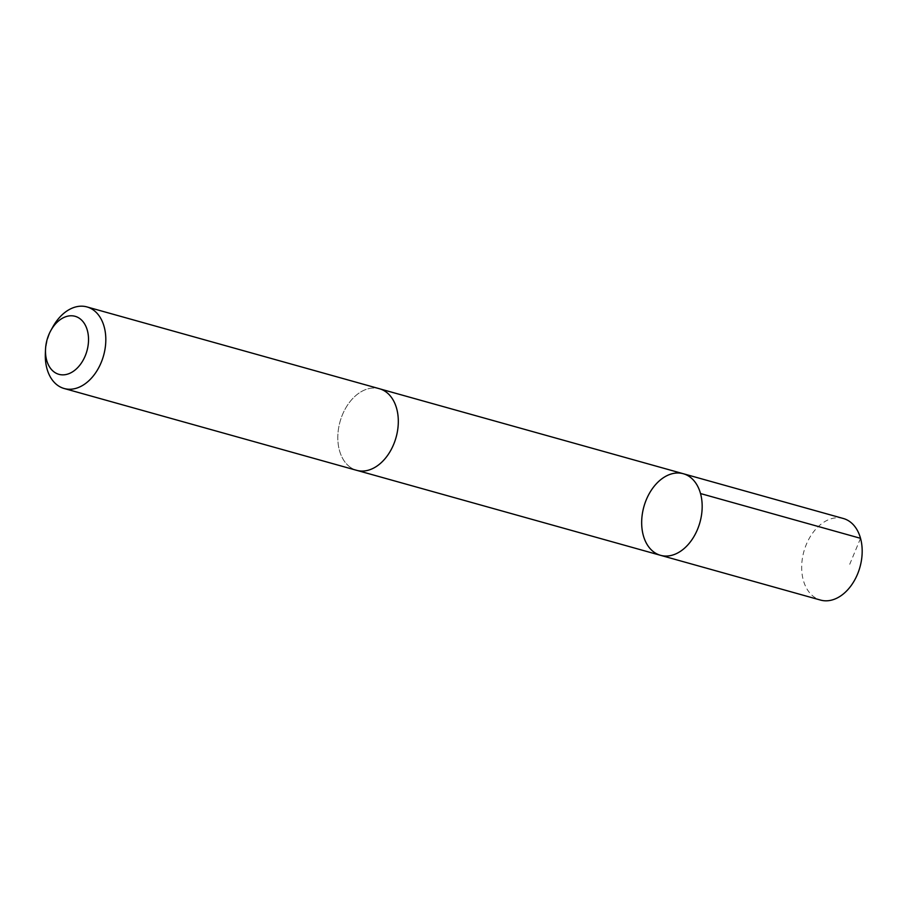 <?xml version="1.0" encoding="UTF-8"?>
<svg xmlns="http://www.w3.org/2000/svg" width="907" height="907" viewBox="0 0 907 907"><rect width="100%" height="100%" fill="white"/><g stroke="black" fill="none" stroke-linecap="round" stroke-linejoin="round"><path stroke-width="0.68" stroke-dasharray="4.54 3.4" d="M843.34 518.498A42.357 29.103 -74.4 0 0 805.767 545.833A42.357 29.103 -74.4 0 0 813.216 596.318A42.357 29.103 -74.4 0 0 820.518 600.071M349.354 466.549A42.346 29.092 -74.4 0 0 356.655 470.302A42.346 29.092 -74.4 0 0 394.205 442.979A42.346 29.092 -74.4 0 0 386.756 392.504A42.346 29.092 -74.4 0 0 379.466 388.752A42.346 29.092 -74.4 0 0 341.905 416.086A42.346 29.092 -74.4 0 0 349.354 466.549M660.511 555.311A42.346 29.092 105.6 0 1 653.221 551.558A42.346 29.092 105.6 0 1 645.761 501.072A42.346 29.092 105.6 0 1 683.334 473.737M380.169 388.956L379.466 388.752A42.357 29.103 -74.4 0 0 340.034 421.698A42.357 29.103 -74.4 0 0 356.644 470.325M52.765 327.042A42.357 29.103 -74.4 0 0 45.35 353.571M860.528 538.316L849.734 564.267M356.655 470.302L357.358 470.506"/><path stroke-width="1.36" d="M653.221 551.558A42.346 29.092 105.6 0 1 645.761 501.072A42.346 29.092 105.6 0 1 683.334 473.737A42.346 29.092 105.6 0 1 699.943 522.364A42.346 29.092 105.6 0 1 660.511 555.311A42.346 29.092 105.6 0 1 653.221 551.558M820.518 600.071A42.357 29.103 -74.4 0 0 858.09 572.736A42.357 29.103 -74.4 0 0 850.641 522.251A42.357 29.103 -74.4 0 0 843.34 518.498L683.334 473.737A42.346 29.092 105.6 0 1 699.943 522.364A42.346 29.092 105.6 0 1 660.511 555.311L820.518 600.071M45.52 349.49L45.35 353.571A42.357 29.103 -74.4 0 0 64.148 388.502L356.644 470.325A42.357 29.103 -74.4 0 0 394.216 442.99A42.357 29.103 -74.4 0 0 386.767 392.493A42.357 29.103 -74.4 0 0 379.466 388.74L86.97 306.929A42.357 29.103 -74.4 0 0 52.765 327.042L50.792 330.613A30.124 20.702 -74.4 0 0 45.52 349.49A30.124 20.702 -74.4 0 0 75.871 369.353A30.124 20.702 -74.4 0 0 80.315 318.981A30.124 20.702 -74.4 0 0 50.792 330.613M64.148 388.502A42.357 29.103 -74.4 0 0 101.72 361.167A42.357 29.103 -74.4 0 0 94.271 310.682A42.357 29.103 -74.4 0 0 86.97 306.929M700.521 493.555L860.528 538.316M357.358 470.506L660.511 555.311M380.169 388.956L683.334 473.737"/></g></svg>
